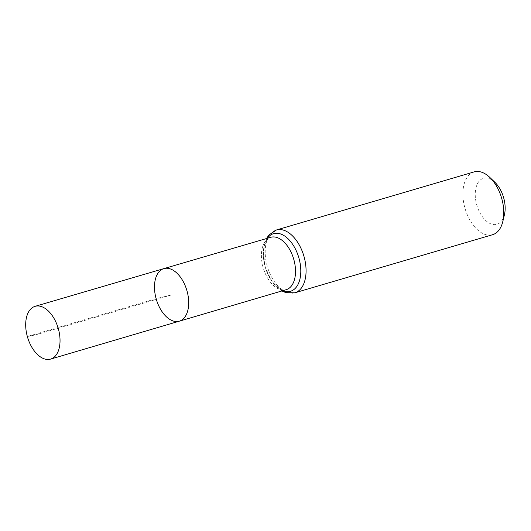<?xml version="1.0" encoding="UTF-8"?>
<svg xmlns="http://www.w3.org/2000/svg" width="531" height="531" viewBox="0 0 531 531"><rect width="100%" height="100%" fill="white"/><g stroke="black" fill="none" stroke-linecap="round" stroke-linejoin="round"><path stroke-width="0.4" stroke-dasharray="2.65 1.99" d="M494.985 182.392A23.961 13.912 -106.4 0 0 479.015 181.35A23.961 13.912 -106.4 0 0 476.672 204.621A23.961 13.912 -106.4 0 0 491.195 223.996A23.961 13.912 -106.4 0 0 504.45 214.617M474.117 171.905A32.736 19.01 -106.4 0 0 464.864 207.847A32.736 19.01 -106.4 0 0 492.569 234.722M179.319 321.182A27.393 15.91 73.6 0 1 156.326 299.378A27.393 15.91 73.6 0 1 163.873 268.613M35.046 335.008L171.593 294.897L156.127 298.694L27.346 336.521L35.046 335.008M263.051 267.285A27.307 15.857 73.6 0 1 270.77 237.297C265.58 239.547 264.478 243.895 263.442 251.906C263.157 256.971 263.841 262.268 265.487 267.79C268.42 276.764 272.522 283.262 277.793 287.291C284.085 291.227 285.087 289.714 286.163 289.7A27.307 15.857 73.6 0 1 263.051 267.285M282.797 290.696A30.021 17.437 73.6 0 1 265.321 267.365A30.021 17.437 73.6 0 1 267.405 238.286M294.858 292.8A32.736 19.01 73.6 0 1 267.159 265.931A32.736 19.01 73.6 0 1 276.405 229.989M281.921 290.955L271.965 281.51L265.288 267.372L263.257 251.867L266.522 238.538"/><path stroke-width="0.8" d="M156.127 298.694A27.393 15.91 -106.4 0 0 179.319 321.182A27.393 15.91 -106.4 0 0 186.852 290.411A27.393 15.91 -106.4 0 0 163.873 268.613A27.393 15.91 -106.4 0 0 156.127 298.694M294.858 292.8L492.569 234.722A32.736 19.01 -106.4 0 0 502.817 221.507L504.45 214.617A23.961 13.912 -106.4 0 0 494.985 182.392L489.881 177.48A32.736 19.01 -106.4 0 0 474.117 171.905L276.405 229.989A32.736 19.01 73.6 0 1 304.104 256.858A32.736 19.01 73.6 0 1 294.858 292.8L285.87 292.654L281.921 290.955M502.817 221.507A32.736 19.01 -106.4 0 0 489.881 177.48M179.319 321.182L286.163 289.7A27.307 15.857 73.6 0 0 293.875 259.719A27.307 15.857 73.6 0 0 270.77 237.297L163.873 268.613A27.393 15.91 73.6 0 1 187.051 291.101A27.393 15.91 73.6 0 1 179.319 321.182L50.618 359.095A27.499 15.97 73.6 0 1 27.539 337.212A27.499 15.97 73.6 0 1 35.119 306.327A27.499 15.97 73.6 0 1 58.383 328.901A27.499 15.97 73.6 0 1 50.618 359.095M267.405 238.286A30.021 17.437 73.6 0 1 298.993 258.292A30.021 17.437 73.6 0 1 282.797 290.696M266.522 238.538L268.912 234.987L276.405 229.989M163.873 268.613L35.119 306.327"/></g></svg>
